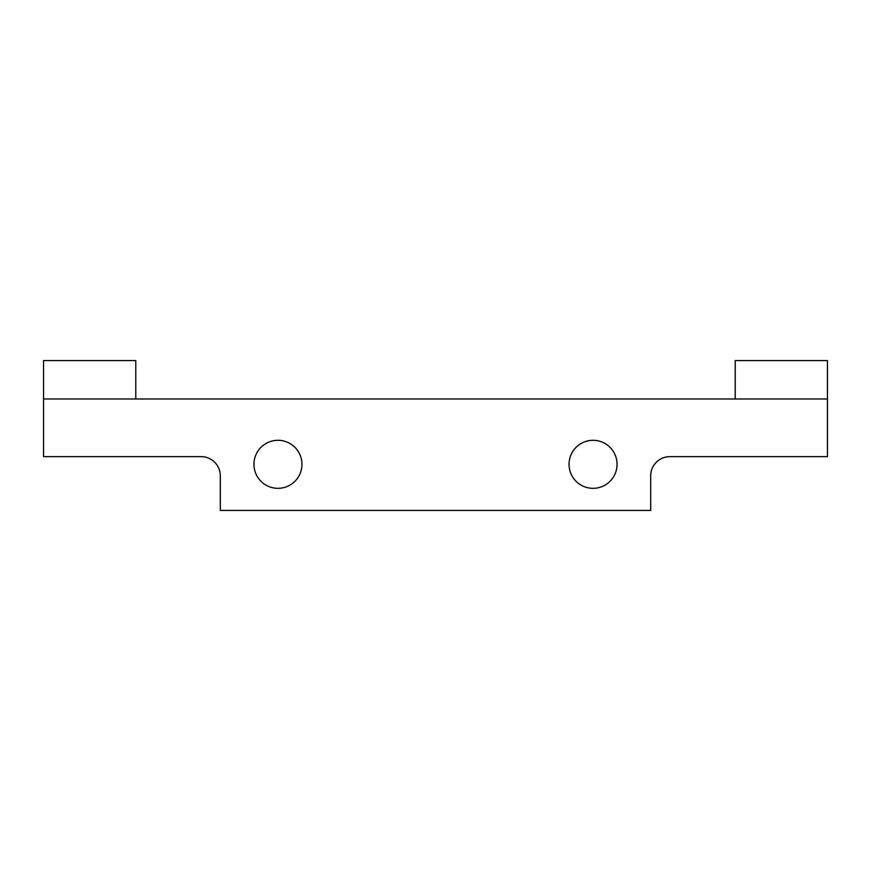 <?xml version="1.0" encoding="UTF-8"?>
<svg xmlns="http://www.w3.org/2000/svg" width="871" height="871" viewBox="0 0 871 871"><rect width="100%" height="100%" fill="white"/><g stroke="black" fill="none" stroke-linecap="round" stroke-linejoin="round"><path stroke-width="1.31" d="M43.55 456.633L43.55 398.994L827.45 398.994L827.45 456.633L669.897 456.633A19.216 19.216 0 0 0 650.691 475.849L650.691 510.428L220.309 510.428L220.309 475.849A19.216 19.216 0 0 0 201.103 456.633L43.55 456.633M569.035 464.319A24.018 24.018 0 0 0 605.062 485.114A24.018 24.018 0 0 0 605.062 443.524A24.018 24.018 0 0 0 569.035 464.319M253.94 464.319A24.018 24.018 0 0 0 289.956 485.114A24.018 24.018 0 0 0 289.956 443.524A24.018 24.018 0 0 0 253.94 464.319M827.45 398.994L827.45 360.572L735.222 360.572L735.222 398.994M135.778 398.994L135.778 360.572L43.55 360.572L43.55 398.994"/></g></svg>

